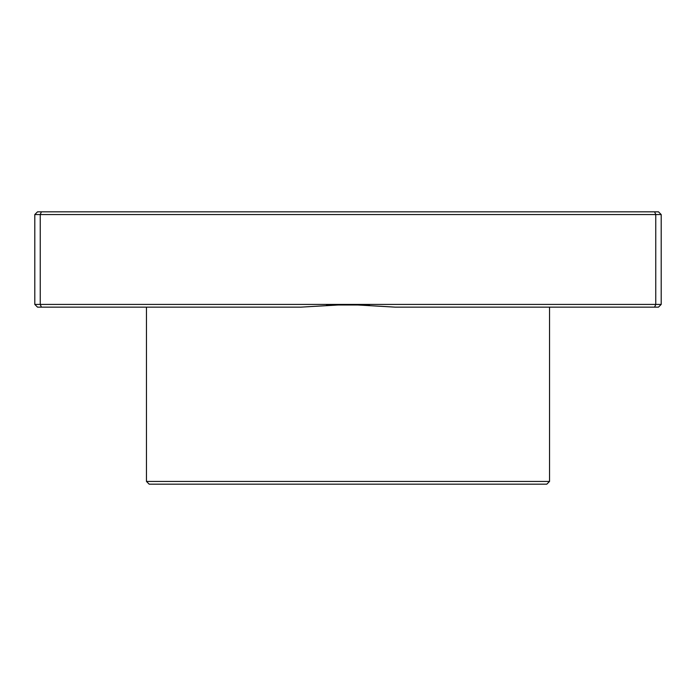 <?xml version="1.0" encoding="UTF-8"?>
<svg xmlns="http://www.w3.org/2000/svg" width="696" height="696" viewBox="0 0 696 696"><rect width="100%" height="100%" fill="white"/><g stroke="black" fill="none" stroke-linecap="round" stroke-linejoin="round"><path stroke-width="1.04" d="M549.535 481.449L546.812 484.172L149.188 484.172L146.464 481.449L549.535 481.449L549.535 307.145M146.464 481.449L146.464 307.145M395.171 307.145L348 304.422L655.754 304.422L654.623 307.145L395.171 307.145M34.8 304.422L348 304.422L300.829 307.145L37.523 307.145L34.8 304.422L34.8 214.551L661.2 214.551L658.477 211.828L654.623 211.828L655.754 214.551L655.754 304.422L661.2 304.422L661.2 214.551M34.8 214.551L37.523 211.828L41.377 211.828L40.246 214.551L40.246 304.422L41.377 307.145M661.2 304.422L658.477 307.145L654.623 307.145M41.377 211.828L654.623 211.828M326.528 304.987L369.472 304.987"/></g></svg>
